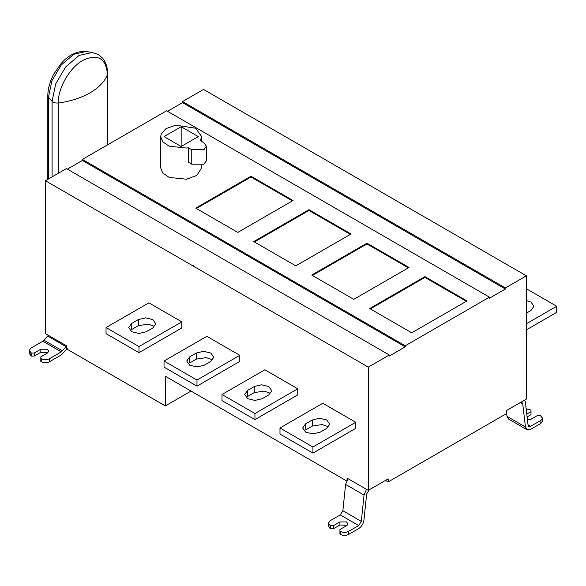 <?xml version="1.0" encoding="UTF-8"?>
<svg xmlns="http://www.w3.org/2000/svg" width="586" height="586" viewBox="0 0 586 586"><rect width="100%" height="100%" fill="white"/><g stroke="black" fill="none" stroke-linecap="round" stroke-linejoin="round"><path stroke-width="0.88" d="M526.396 300.537L531.004 302.076L534.007 306.258L531.004 310.441L526.396 313.107M526.396 329.845L556.7 312.345L556.7 306.258L526.396 288.759M556.7 306.258L526.396 323.758M526.777 414.068L531.004 411.628L531.004 414.668L527.107 416.917M542.526 418.096L542.526 421.136L540.885 423.422L540.885 420.374L542.526 418.096L540.226 415.43L537.596 415.43L531.004 419.232L527.473 420.016M540.885 420.374L530.689 426.264L528.828 426.447L528.074 425.114L525.349 401.952L524.682 400.062M525.459 427.011L526.961 429.677L508.516 419.027L507.015 416.36L525.459 427.011L522.734 403.842L521.98 402.509L520.119 402.699L513.19 406.699M507.015 416.36L506.494 411.958M526.961 429.677L530.689 429.304L540.885 423.422M531.004 411.628L531.004 410.105L526.155 408.779M347.073 525.364L339.939 524.983L333.346 528.784L333.346 525.745L339.939 521.936L346.524 521.936L347.894 523.84L346.524 525.745L339.939 529.546L339.939 534.11L340.598 534.491L340.598 531.451C343.235 532.681 345.865 532.681 348.502 531.451L348.502 534.491L358.698 528.601C361.577 526.66 363.32 523.884 363.928 520.265L366.66 493.954L369.275 489.786L376.205 485.787M333.346 528.784L330.716 528.784L330.716 525.745L333.346 525.745M330.716 525.745L330.057 525.364L330.057 528.404L328.416 526.125L328.416 523.078L330.057 525.364M330.716 528.784L330.057 528.404M366.455 489.317L364.045 495.082L361.313 521.394L358.698 525.561L348.502 531.451M328.416 523.078L330.057 520.8L340.254 514.911L342.869 510.743L345.594 484.432L348.003 478.667M348.502 534.491C345.865 535.721 343.235 535.721 340.598 534.491M340.598 531.451L339.939 531.07M305.68 423.795L302.676 427.985L305.68 432.168L312.924 433.896L320.176 432.168L326.761 428.359L329.764 424.176L326.761 419.994L319.517 418.258L312.265 419.994L305.68 423.795L305.68 429.882L312.265 426.081L322.168 424.55L327.142 426.315M312.924 447.001L279.983 427.985L279.983 434.065L312.924 453.088L312.924 447.001L355.753 422.279L355.753 428.366L312.924 453.088M279.983 427.985L322.805 403.256L355.753 422.279M247.702 390.327L244.699 394.51L247.702 398.692L254.947 400.428L262.191 398.692L268.784 394.891L271.787 390.701L268.784 386.518L261.532 384.79L254.287 386.518L247.702 390.327L247.702 396.407L254.287 392.605L264.191 391.074L269.164 392.84M254.947 413.526L222.006 394.51L222.006 400.597L254.947 419.613L254.947 413.526L297.769 388.804L297.769 394.891L254.947 419.613M222.006 394.51L264.828 369.781L297.769 388.804M189.718 356.852L186.722 361.035L189.718 365.217L196.969 366.953L204.214 365.217L210.806 361.416L213.802 357.233L210.806 353.043L203.554 351.314L196.31 353.043L189.718 356.852L189.718 362.939L196.31 359.13L206.206 357.599L211.187 359.365M196.969 380.05L164.029 361.035L164.029 367.122L196.969 386.137L196.969 380.05L239.791 355.328L239.791 361.416L196.969 386.137M164.029 361.035L206.851 336.313L239.791 355.328M131.74 323.377L128.737 327.559L131.74 331.742L138.992 333.478L146.236 331.742L152.821 327.94L155.825 323.758L152.821 319.575L145.577 317.839L138.333 319.575L131.74 323.377L131.74 329.464L138.333 325.662L148.229 324.124L153.202 325.889M138.992 346.582L106.044 327.559L106.044 333.646L138.992 352.669L138.992 346.582L181.814 321.853L181.814 327.94L138.992 352.669M106.044 327.559L148.873 302.837L181.814 321.853M40.822 358.376L40.822 361.416L41.481 361.796L41.481 358.757L40.822 358.376L40.822 356.852L47.407 353.05L48.77 351.146L47.407 349.241L40.822 349.241L40.822 352.289L34.23 356.09L31.593 356.09L31.593 353.05L30.941 352.669L30.941 355.709L29.3 353.431L29.3 350.384L30.941 352.669M41.481 358.757C44.111 359.987 46.748 359.987 49.385 358.757L49.385 361.796L61.288 354.926L67.28 348.743M29.3 350.384L30.941 348.106L42.837 341.235L48.338 335.324M66.65 346.114L61.288 351.886L49.385 358.757M31.593 356.09L30.941 355.709M34.23 356.09L34.23 353.05L40.822 349.241M31.593 353.05L34.23 353.05M47.957 352.669L40.822 352.289M49.385 361.796C46.748 363.027 44.111 363.027 41.481 361.796M67.375 169.127L82.392 160.454L405.234 346.846L389.287 356.054L389.287 354.984L66.452 168.6L45.43 180.73L45.43 333.646L66.65 345.894L66.65 348.941L165.34 405.922L165.34 376.249L347.051 481.157M192.296 265.524L193.614 265.751M191.036 391.089L165.34 405.922M181.155 146.493L181.155 126.723L198.273 136.604L181.155 146.493L164.036 136.604L181.155 126.723M191.761 149.73L191.761 164.183L188.26 162.161L188.26 147.709L191.761 149.73L203.884 149.73L206.397 146.229L203.884 142.728L200.383 140.706L201.657 136.604L195.651 128.239L175.851 125.177L166.116 128.568L161.355 133.542L160.659 136.604L160.659 167.801L162.747 173.009L169.2 177.411L186.458 179.228L196.83 175.426L201.657 167.801L201.657 165.113M191.761 164.183L203.884 164.183L206.397 160.689L206.397 146.229M188.26 147.709L186.458 148.038L169.2 146.222L162.747 141.819L160.659 136.604M292.385 200.895L250.991 176.994L250.991 176.232L293.044 200.515L237.813 232.4L195.768 208.118L250.991 176.232M250.991 176.994L196.427 208.499M466.324 301.314L424.931 277.412L424.931 276.658L466.983 300.933L411.753 332.819L369.7 308.544L424.931 276.658M424.931 277.412L370.359 308.925M408.347 267.839L366.953 243.944L366.953 243.183L409.006 267.458L353.776 299.343L311.723 275.068L366.953 243.183M366.953 243.944L312.382 275.449M350.362 234.363L308.976 210.469L308.976 209.707L351.021 233.982L295.798 265.868L253.745 241.593L308.976 209.707M308.976 210.469L254.405 241.974M526.396 275.83L203.554 89.438L182.539 101.576L505.374 287.96L526.396 275.83L526.396 399.073L506.494 410.559L506.494 413.606L388.166 481.919L388.166 478.879L368.272 490.365L368.272 367.122L45.43 180.73M167.515 111.311L182.539 102.638L505.374 289.03L489.435 298.23L489.435 297.168L166.592 110.776L82.392 159.392L405.234 345.777L489.435 297.168M505.374 287.96L505.374 289.03M182.539 102.638L182.539 101.576M405.234 345.777L405.234 346.846M82.392 160.454L82.392 159.392M368.272 367.122L389.287 354.984M347.051 480.102L347.051 478.117L368.272 490.365M385.529 480.403L388.166 481.919M528.03 424.725L530.689 426.264M522.734 403.842L520.449 402.531M339.939 521.936L339.939 524.983M342.869 510.743L361.313 521.394M358.698 525.561L340.254 514.911M364.045 495.082L345.594 484.432M312.265 419.994L312.265 426.081M254.287 386.518L254.287 392.605M196.31 353.043L196.31 359.13M138.333 319.575L138.333 325.662M107.597 144.837L107.458 74.583C106.088 58.453 98.089 53.604 83.468 60.05C70.122 66.958 57.911 87.761 58.27 102.982L58.27 173.317M107.458 144.918L107.458 74.583C104.85 81.388 99.019 87.49 89.973 92.888C80.619 98.111 70.056 101.473 58.27 102.982C55.575 103.231 53.509 102.682 52.081 101.334L55.736 83.805L65.661 66.943L79.11 55.421L92.346 52.44L86.164 51.509L73.763 54.3L61.164 65.097L51.861 80.897L48.44 97.32L48.44 178.994M52.081 176.891L52.081 101.334L48.44 97.32L47.803 95.818C47.884 88.801 49.81 81.674 53.582 74.437L61.193 63.42C65.991 57.904 74.84 50.447 86.164 51.509M66.108 346.692L47.664 336.042M44.009 340.239L62.46 350.889M61.288 351.886L42.837 341.235M107.597 73.873C107.641 67.668 106 62.46 102.675 58.248L98.726 54.776L92.346 52.44M47.803 95.818L47.803 179.36M201.657 141.446L201.657 136.604"/></g></svg>
